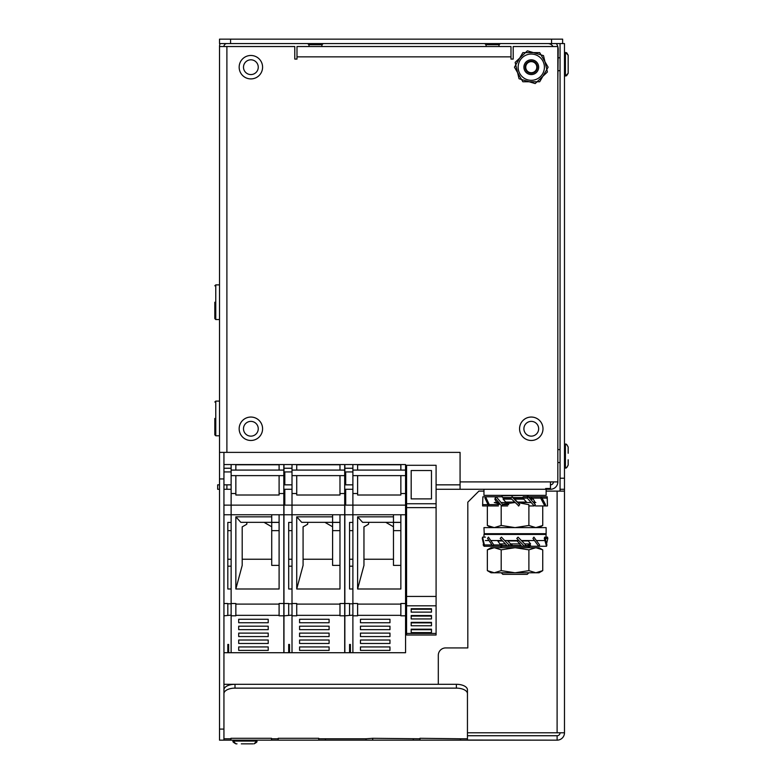 <?xml version="1.0" encoding="UTF-8"?>
<svg xmlns="http://www.w3.org/2000/svg" width="783" height="783" viewBox="0 0 783 783"><rect width="100%" height="100%" fill="white"/><g stroke="black" fill="none" stroke-linecap="round" stroke-linejoin="round"><path stroke-width="1.17" d="M525.745 67.191A5.53 5.53 0 0 0 531.275 72.721A5.53 5.53 0 0 0 536.815 67.191A5.53 5.53 0 0 0 531.275 61.651A5.53 5.53 0 0 0 525.745 67.191M527.037 572.784L515.048 572.784L528.887 570.641L535.817 572.784L542.736 570.641L535.817 572.784L502.265 572.784M487.349 570.641L494.279 572.784L491.058 572.784L487.349 570.641L487.349 549.842L491.058 547.699L515.048 547.699L502.265 547.699M515.048 547.699L539.027 547.699L542.736 549.842L535.817 547.699L528.887 549.842L515.048 547.699L501.198 549.842L494.279 547.699L487.349 549.842M501.198 570.641L515.048 572.784L494.279 572.784L501.198 570.641L501.198 549.842M535.817 572.784L539.027 572.784L542.736 570.641L542.736 549.842M528.887 570.641L528.887 549.842M500.229 504.144L494.279 502.529L498.859 502.529M501.071 502.529L515.008 502.529L503.489 504.056M517.622 502.529L531.168 502.529M533.477 502.529L535.817 502.529L533.663 502.745M494.279 527.615L487.349 525.471L494.279 527.615L501.198 525.471L515.048 527.615L528.887 525.471L528.887 504.673L518.033 502.637M501.198 525.471L501.198 505.289M491.058 527.615L487.349 525.471L487.349 505.935M528.887 525.471L535.817 527.615L542.736 525.471L542.736 505.935M258.4 419.796A11.716 11.716 0 0 1 259.848 436.297A11.716 11.716 0 0 1 243.347 437.736A11.716 11.716 0 0 1 241.898 421.234A11.716 11.716 0 0 1 258.4 419.796M261.277 61.808A11.716 11.716 0 0 1 256.256 77.595A11.716 11.716 0 0 1 240.469 72.574A11.716 11.716 0 0 1 245.49 56.787A11.716 11.716 0 0 1 261.277 61.808M542.913 430.141A11.716 11.716 0 0 1 529.895 440.398A11.716 11.716 0 0 1 519.648 427.391A11.716 11.716 0 0 1 532.655 417.133A11.716 11.716 0 0 1 542.913 430.141M526.851 71.37A6.088 6.088 0 0 0 535.455 71.615A6.088 6.088 0 0 0 535.699 63.012A6.088 6.088 0 0 0 527.096 62.767A6.088 6.088 0 0 0 526.851 71.37M521.732 76.205A13.135 13.135 0 0 0 540.299 76.744A13.135 13.135 0 0 0 540.828 58.177A13.135 13.135 0 0 0 522.261 57.639A13.135 13.135 0 0 0 521.732 76.205M535.171 83.566L547.405 72.007L543.51 55.632L527.39 50.817L515.155 62.376L519.041 78.74L535.171 83.566M523.896 67.191A7.38 7.38 0 0 1 531.275 59.811A7.38 7.38 0 0 1 538.655 67.191A7.38 7.38 0 0 1 531.275 74.571A7.38 7.38 0 0 1 523.896 67.191M523.896 428.761A7.38 7.38 0 0 1 531.275 421.381A7.38 7.38 0 0 1 538.655 428.761A7.38 7.38 0 0 1 531.275 436.141A7.38 7.38 0 0 1 523.896 428.761M243.493 428.761A7.38 7.38 0 0 1 250.873 421.381A7.38 7.38 0 0 1 258.253 428.761A7.38 7.38 0 0 1 250.873 436.141A7.38 7.38 0 0 1 243.493 428.761M243.493 67.191A7.38 7.38 0 0 1 250.873 59.811A7.38 7.38 0 0 1 258.253 67.191A7.38 7.38 0 0 1 250.873 74.571A7.38 7.38 0 0 1 243.493 67.191M551.575 39.15L230.584 39.15L230.584 43.574L551.575 43.574L551.575 39.15L562.634 39.15L562.634 43.574L551.575 43.574M230.584 43.574L219.514 43.574L219.514 39.15L230.584 39.15M223.938 729.09L223.938 740.16L219.514 740.16L219.514 729.09L223.938 729.09L223.938 452.378M510.986 59.077L513.198 59.077L510.986 59.077L510.986 56.856L296.992 56.856L296.992 46.53L510.986 46.53L510.986 56.856M220.131 43.574A7.38 7.38 0 0 0 219.514 46.53L294.78 46.53L294.78 59.077L296.992 59.077L296.992 56.856M550.459 481.897L550.459 489.277A7.38 7.38 0 0 0 557.839 481.897L460.071 481.897L460.071 489.277L550.459 489.277M223.938 46.53A2.956 2.956 0 0 1 226.894 43.574M223.938 489.277L226.894 489.277L226.894 484.843L231.132 484.843M226.894 46.53L226.894 452.378L460.071 452.378L460.071 481.897M226.894 452.378L219.514 452.378L219.514 46.53M283.818 484.843L292.01 484.843M344.696 484.843L352.888 484.843M405.565 484.843L406.573 484.843M436.092 484.843L460.071 484.843M219.514 489.277L217.664 489.277L217.664 484.843L219.514 484.843M223.938 484.843L226.894 484.843M553.415 481.897A2.956 2.956 0 0 1 550.459 484.843M226.894 489.277L231.132 489.277M283.818 489.277L292.01 489.277M344.696 489.277L352.888 489.277M405.565 489.277L406.573 489.277M436.092 489.277L460.071 489.277M294.78 59.077L296.992 59.077M513.198 59.077L513.198 46.53L557.839 46.53L557.839 481.897M223.938 478.942L219.514 478.942L219.514 729.09M219.514 478.942L219.514 452.378M557.839 80.473L558.21 49.476A10.326 10.326 0 0 0 557.839 46.745M557.78 46.53A10.326 10.326 0 0 0 556.361 43.574M547.885 43.574A5.902 5.902 0 0 1 552.994 46.53M550.459 488.484L545.663 488.484L545.663 489.189L545.663 488.484M545.663 489.189L550.459 489.189M560.06 491.117L560.06 478.207L564.484 478.207L564.484 43.574L562.634 43.574M564.484 478.207L564.484 489.277L560.06 489.277M467.451 734.943L467.451 732.78L557.105 732.78L557.105 491.117L564.484 491.117L564.484 489.277M564.484 491.117L564.484 732.78L467.451 732.78M560.06 43.574L560.06 478.207M467.451 693.66A11.07 5.53 180 0 0 456.381 688.13L456.381 684.293A11.07 5.53 0 0 1 467.451 689.823L467.451 740.043L557.105 740.16A7.38 7.38 0 0 0 564.484 732.78M560.06 732.78A2.956 2.956 0 0 1 557.105 735.736L467.451 735.736M271.495 740.16L271.495 738.3L230.916 738.3L230.916 740.16L318.759 740.16L318.759 738.3L278.18 738.3L278.18 740.16M460.551 738.78L419.962 738.3L419.962 740.16L460.551 740.16L460.551 738.78L467.451 738.78M372.698 738.78L372.698 740.16L366.023 740.16L366.023 738.78L372.698 738.3L419.962 738.78M557.105 740.16L460.551 740.16M419.962 740.16L372.698 740.16M366.023 740.16L318.759 740.16M230.916 740.16L223.938 740.16M456.381 688.13L235.008 688.13A11.07 5.53 180 0 0 223.938 693.66M318.759 738.78L366.023 738.78M456.381 684.293L223.938 684.293M223.938 689.823A11.07 5.53 0 0 1 235.008 684.293L235.008 688.13M325.434 738.78L325.434 740.16M413.287 740.16L413.287 738.78M557.105 735.736L557.105 740.043M445.684 647.923L467.813 647.923L445.684 647.923A7.38 7.38 0 0 0 438.304 655.302L438.304 684.293L438.304 655.302M557.105 491.117L546.133 491.117M483.963 491.117L478.883 491.117L467.813 502.187L467.813 647.923M214.826 418.435L214.826 434.839L214.826 418.435M214.826 302.209L214.826 318.612L214.826 302.209M528.819 572.784L527.253 574.35L502.833 574.35L501.267 572.784M527.908 547.699L529.797 546.377L500.288 546.26M521.194 545.575L511.495 545.575M507.022 545.575L501.433 545.575M529.788 498.36L529.797 497.548L529.073 497.548M522.3 498.35L513.854 498.35M510.829 498.35L503.42 498.35M522.574 497.548L513.051 497.548M511.152 497.548L502.745 497.548M527.83 495.365L502.833 495.766L501.355 496.804M527.429 543.921L529.797 545.575L525.07 545.575M262.589 428.761A11.716 11.716 0 0 1 250.873 440.477A11.716 11.716 0 0 1 239.158 428.761A11.716 11.716 0 0 1 250.873 417.045A11.716 11.716 0 0 1 262.589 428.761M262.589 67.191A11.716 11.716 0 0 1 250.873 78.907A11.716 11.716 0 0 1 239.158 67.191A11.716 11.716 0 0 1 250.873 55.476A11.716 11.716 0 0 1 262.589 67.191M542.991 428.761A11.716 11.716 0 0 1 531.275 440.477A11.716 11.716 0 0 1 519.56 428.761A11.716 11.716 0 0 1 531.275 417.045A11.716 11.716 0 0 1 542.991 428.761M531.275 74.551A7.36 7.36 0 0 1 523.915 67.191A7.36 7.36 0 0 1 531.275 59.831A7.36 7.36 0 0 1 538.635 67.191A7.36 7.36 0 0 1 531.275 74.551M531.275 73.279A6.088 6.088 0 0 1 525.187 67.191A6.088 6.088 0 0 1 531.275 61.103A6.088 6.088 0 0 1 537.363 67.191A6.088 6.088 0 0 1 531.275 73.279M531.275 80.326A13.135 13.135 0 0 1 518.14 67.191A13.135 13.135 0 0 1 531.275 54.056A13.135 13.135 0 0 1 544.41 67.191A13.135 13.135 0 0 1 531.275 80.326M539.693 52.618L522.868 52.618L514.451 67.191L522.868 81.765L539.693 81.765L548.11 67.191L539.693 52.618M307.69 43.574L308.796 44.68L322.077 44.68L323.193 43.574M568.174 464.985L568.174 459.758M568.174 56.2L568.174 67.778M252.938 743.85L241.712 743.85M236.995 743.85L236.143 743.85M568.174 57.374L568.174 55.573M484.794 43.574L485.9 44.68L499.182 44.68L500.288 43.574M357.606 615.82L357.606 604.104L400.857 604.104L400.857 615.82L405.565 615.82L405.565 652.719L352.888 652.719L352.888 615.82L357.606 615.82M352.888 615.82L352.888 603.507L357.606 603.507L357.606 604.104M400.857 475.624L400.857 495.013L357.606 495.013L357.606 475.624M393.477 526.773L385.804 522.339M352.888 603.507L352.888 505.133L405.565 505.133L405.565 514.754L400.857 514.754L400.857 522.339L362.881 522.339M405.565 514.754L405.565 603.507L400.857 603.507L400.857 604.104M400.857 565.385L393.477 565.385L393.477 514.754L400.857 514.754M349.57 652.719L349.57 644.448L350.412 644.448L350.412 652.719L344.853 652.719L344.853 514.754L393.477 514.754M393.477 522.418L400.857 522.418L400.857 588.992L357.606 588.992L357.606 516.839L393.477 516.839M357.606 588.992L363.958 565.385L363.958 526.881L368.49 524.258L368.744 522.339M363.958 559.238L393.477 559.238M393.477 530.649L400.857 530.649M345.695 489.277L345.695 505.133L352.888 505.133L352.888 475.624L405.565 475.624L405.565 505.133M352.888 475.624L352.888 464.554L405.565 464.554L405.565 475.624M405.565 470.084L357.606 470.084L357.606 464.554M352.888 470.084L357.606 470.084M360.454 619.284L360.454 622.739L389.973 622.739L389.973 619.284L360.454 619.284L360.454 622.739M389.973 629.649L389.973 626.194L360.454 626.194L360.454 629.649L389.973 629.649L389.973 626.194M389.973 636.569L389.973 633.114L360.454 633.114L360.454 636.569L389.973 636.569L389.973 633.114M389.973 643.479L389.973 640.024L360.454 640.024L360.454 643.479L389.973 643.479L389.973 640.024M389.973 650.399L389.973 646.934L360.454 646.934L360.454 650.399L389.973 650.399L389.973 646.934M400.857 615.34L357.606 615.34M362.588 522.339L357.606 516.839M400.857 464.554L400.857 470.084M405.565 603.507L405.565 615.82M360.454 646.934L360.454 650.399M360.454 640.024L360.454 643.479M360.454 633.114L360.454 636.569M360.454 626.194L360.454 629.649M389.973 619.284L389.973 622.739M296.728 615.82L296.728 604.104L339.979 604.104L339.979 615.82L344.696 615.82L344.696 652.719L292.01 652.719L292.01 615.82L296.728 615.82M292.01 615.82L292.01 603.507L296.728 603.507L296.728 604.104M339.979 475.624L339.979 495.013L296.728 495.013L296.728 475.624M332.599 526.773L324.925 522.339M292.01 603.507L292.01 505.133L344.696 505.133L344.696 514.754L339.979 514.754L339.979 522.339L302.013 522.339M344.696 514.754L344.696 603.507L339.979 603.507L339.979 604.104M339.979 565.385L332.599 565.385L332.599 514.754L339.979 514.754M288.692 652.719L288.692 644.448L289.534 644.448L289.534 652.719L283.975 652.719L283.975 514.754L332.599 514.754M332.599 522.418L339.979 522.418L339.979 588.992L296.728 588.992L296.728 516.839L332.599 516.839M296.728 588.992L303.08 565.385L303.08 526.881L307.611 524.258L307.866 522.339M303.08 559.238L332.599 559.238M332.599 530.649L339.979 530.649M284.816 489.277L284.816 505.133L292.01 505.133L292.01 475.624L344.696 475.624L344.696 505.133M292.01 475.624L292.01 464.554L344.696 464.554L344.696 475.624M344.696 470.084L296.728 470.084L296.728 464.554M292.01 470.084L296.728 470.084M299.576 619.284L299.576 622.739L329.095 622.739L329.095 619.284L299.576 619.284L299.576 622.739M329.095 629.649L329.095 626.194L299.576 626.194L299.576 629.649L329.095 629.649L329.095 626.194M329.095 636.569L329.095 633.114L299.576 633.114L299.576 636.569L329.095 636.569L329.095 633.114M329.095 643.479L329.095 640.024L299.576 640.024L299.576 643.479L329.095 643.479L329.095 640.024M329.095 650.399L329.095 646.934L299.576 646.934L299.576 650.399L329.095 650.399L329.095 646.934M339.979 615.34L296.728 615.34M301.709 522.339L296.728 516.839M339.979 464.554L339.979 470.084M344.696 603.507L344.696 615.82M299.576 646.934L299.576 650.399M299.576 640.024L299.576 643.479M299.576 633.114L299.576 636.569M299.576 626.194L299.576 629.649M329.095 619.284L329.095 622.739M235.849 615.82L235.849 604.104L279.1 604.104L279.1 615.82L283.818 615.82L283.818 652.719L231.132 652.719L231.132 615.82L235.849 615.82M231.132 615.82L231.132 603.507L235.849 603.507L235.849 604.104M279.1 475.624L279.1 495.013L235.849 495.013L235.849 475.624M271.721 526.773L264.047 522.339M231.132 603.507L231.132 505.133L283.818 505.133L283.818 514.754L279.1 514.754L279.1 522.339L241.135 522.339M283.818 514.754L283.818 603.507L279.1 603.507L279.1 604.104M279.1 565.385L271.721 565.385L271.721 514.754L279.1 514.754M223.938 514.754L271.721 514.754M271.721 522.418L279.1 522.418L279.1 588.992L235.849 588.992L235.849 516.839L271.721 516.839M235.849 588.992L242.201 565.385L242.201 526.881L246.733 524.258L246.988 522.339M242.201 559.238L271.721 559.238M271.721 530.649L279.1 530.649M223.938 505.133L231.132 505.133L231.132 475.624L283.818 475.624L283.818 505.133M231.132 475.624L231.132 464.554L283.818 464.554L283.818 475.624M283.818 470.084L235.849 470.084L235.849 464.554M231.132 470.084L235.849 470.084M238.698 619.284L238.698 622.739L268.217 622.739L268.217 619.284L238.698 619.284L238.698 622.739M268.217 629.649L268.217 626.194L238.698 626.194L238.698 629.649L268.217 629.649L268.217 626.194M268.217 636.569L268.217 633.114L238.698 633.114L238.698 636.569L268.217 636.569L268.217 633.114M268.217 643.479L268.217 640.024L238.698 640.024L238.698 643.479L268.217 643.479L268.217 640.024M268.217 650.399L268.217 646.934L238.698 646.934L238.698 650.399L268.217 650.399L268.217 646.934M279.1 615.34L235.849 615.34M240.831 522.339L235.849 516.839M279.1 464.554L279.1 470.084M283.818 603.507L283.818 615.82M238.698 646.934L238.698 650.399M238.698 640.024L238.698 643.479M238.698 633.114L238.698 636.569M238.698 626.194L238.698 629.649M268.217 619.284L268.217 622.739M228.656 652.719L227.814 652.719L227.814 644.448L228.656 644.448L228.656 652.719L231.132 652.719M223.938 652.719L227.814 652.719M231.132 615.144L223.938 615.82M227.814 615.144L227.814 603.507L223.938 603.507M231.132 559.238L227.814 559.238M231.132 566.187L227.814 566.187M223.938 464.554L231.132 464.554M231.132 522.418L227.814 522.418L227.814 588.992L231.132 588.992M231.132 530.649L227.814 530.649M227.814 603.81L231.132 603.81M231.132 468.244L223.938 468.244M289.534 652.719L292.01 652.719M292.01 471.934L284.816 471.934L284.816 484.843M284.816 471.934L283.975 471.934L283.975 464.554L292.01 464.554M283.975 514.754L283.975 489.277M283.975 484.843L283.975 471.934M292.01 615.144L283.975 615.82M288.692 615.144L288.692 603.507L283.975 603.507M292.01 559.238L288.692 559.238M292.01 566.187L288.692 566.187M292.01 522.418L288.692 522.418L288.692 588.992L292.01 588.992M292.01 530.649L288.692 530.649M288.692 603.81L292.01 603.81M292.01 468.244L283.975 468.244M350.412 652.719L352.888 652.719M352.888 471.934L345.695 471.934L345.695 484.843M345.695 471.934L344.853 471.934L344.853 464.554L352.888 464.554M344.853 514.754L344.853 489.277M344.853 484.843L344.853 471.934M352.888 615.144L344.853 615.82M349.57 615.144L349.57 603.507L344.853 603.507M352.888 559.238L349.57 559.238M352.888 566.187L349.57 566.187M352.888 522.418L349.57 522.418L349.57 588.992L352.888 588.992M352.888 530.649L349.57 530.649M349.57 603.81L352.888 603.81M352.888 468.244L344.853 468.244M436.092 605.817L406.573 605.817L406.573 596.44L436.092 596.44L436.092 635.013L406.573 635.013L406.573 633.437L436.092 633.437M436.092 507.609L406.573 507.609L406.573 465.288L436.092 465.288L436.092 596.44M411.183 632.595L431.472 632.595L431.472 629.189L411.183 629.189L411.183 632.595M411.183 625.774L431.472 625.774L431.472 622.368L411.183 622.368L411.183 625.774M411.183 618.952L431.472 618.952L431.472 615.546L411.183 615.546L411.183 618.952M411.183 612.13L431.472 612.13L431.472 608.724L411.183 608.724L411.183 612.13M406.573 605.817L406.573 633.437M406.573 507.609L406.573 596.44M431.472 470.524L411.183 470.524L411.183 498.888L431.472 498.888L431.472 470.524M411.183 608.724L411.183 609.233L431.472 609.233L431.472 608.724M411.183 615.546L411.183 616.055L431.472 616.055L431.472 615.546M411.183 622.368L411.183 622.867L431.472 622.867L431.472 622.368M411.183 629.189L411.183 629.689L431.472 629.689L431.472 629.189M483.963 489.277L483.963 495.365L546.133 495.365L546.133 489.277M484.217 533.703L546.133 533.703L546.133 527.615L483.963 527.615L484.217 533.703M483.963 537.128L483.963 534.446L546.133 534.446L545.643 540.534M485.45 540.534L488.984 540.534M490.775 540.534L502.197 540.534M504.692 540.534L518.845 540.534M521.38 540.534L534.476 540.534M536.365 540.534L544.899 540.534M533.086 502.089L534.946 502.089L533.301 499.143L530.482 499.143M517.534 502.089L526.46 502.089L523.807 499.143L514.578 499.143L517.534 502.089M511.622 499.143L503.107 499.143L505.74 502.089L514.578 502.089M495.991 499.143L494.846 499.143L496.432 502.089L498.497 502.089M504.086 499.143L502.109 496.804L482.857 496.804L482.612 505.935L498.428 505.935M482.563 504.634L488.034 504.634M489.258 504.634L485.597 496.804L484.98 498.105L488.641 505.935L489.258 504.634L499.035 504.634M495.678 497.45L495.375 496.804M501.746 505.935L502.852 504.634L496.226 496.804L495.12 498.105L501.746 505.935L507.629 505.935M502.852 504.634L508.735 504.634M514.646 499.143L512.307 496.804L510.594 498.105L518.826 505.935M511.896 496.804L519.716 504.634L518.415 505.935M527.262 498.105L528.417 496.804L523.24 496.804L522.085 498.105L527.262 498.105L534.182 505.935L529.005 505.935M528.417 496.804L535.327 504.634L534.182 505.935M522.995 499.143L522.085 498.105M528.74 496.804L531.97 496.804L531.275 498.105L540.652 498.105L544.811 505.935L535.435 505.935M531.97 496.804L541.347 496.804L540.652 498.105M547.18 498.105L547.229 496.804L541.347 496.804L545.506 504.634L544.811 505.935L547.474 505.935L547.18 498.105L542.042 498.105M531.833 499.143L531.275 498.105L529.797 498.105M547.229 496.804L547.474 505.935M517.074 540.965L507.756 540.965L510.604 543.921L520 543.921L517.074 540.965M524.679 543.921L530.6 543.921L528.29 540.965L521.801 540.965M502.608 540.965L497.792 540.965L499.887 543.921L505.436 543.921M492.027 544.948L484.393 544.948L484.09 546.26L500.963 546.26L501.864 544.948L493.819 544.948L488.435 537.128L487.545 538.43L492.918 546.26L493.819 544.948M501.149 543.921L501.864 544.948M484.393 544.948L482.582 537.128L485.45 537.128M483.786 544.948L483.18 544.948L484.09 546.26L482.279 538.43L482.582 537.128M483.18 544.948L483.512 543.774M529.797 546.26L546.534 546.26L546.906 544.948L544.674 537.128L544.293 538.43L546.534 546.26M528.936 543.921L528.447 544.625M530.052 544.899L529.66 545.477M546.573 543.774L547.806 538.43L547.513 537.128L546.133 537.128M547.806 538.43L546.133 538.43M538.635 546.26L539.585 544.948L533.889 537.128L532.949 538.43L538.635 546.26M529.337 543.921L531.031 546.26M524.414 546.26L525.677 544.948L518.062 537.128L516.8 538.43L524.414 546.26L521.85 546.26L519.579 543.921M507.678 546.26L510.849 546.26L512.092 544.948L508.93 544.948L501.433 537.128L500.18 538.43L507.678 546.26L508.93 544.948M511.103 543.921L512.092 544.948M568.174 453.259L568.174 447.024C566.696 444.362 565.776 443.442 565.404 444.264L565.404 467.872C565.776 468.694 566.696 467.764 568.174 465.102L566.853 467.461L568.174 465.102C566.696 467.764 565.776 468.694 565.404 467.872L564.484 466.952L565.404 467.872L566.608 467.598L565.404 467.872L564.484 466.952L565.404 467.872L565.404 444.264L564.484 445.184L565.404 444.264L566.608 444.529L565.404 444.264C565.796 443.462 566.726 444.382 568.174 447.024L566.853 444.666L568.174 447.024M566.686 52.745L568.174 55.201L565.404 52.432L564.484 53.352L565.404 52.432L568.174 55.201L565.404 52.432L565.404 76.049L565.404 52.432L568.174 55.201L568.174 73.279L565.404 76.049L564.484 75.119L565.404 76.049L568.174 73.279L565.404 76.049L564.484 75.119L565.404 76.049L568.174 73.279L566.491 75.824M568.174 63.09L568.174 71.106M248.661 743.85L241.321 743.85M525.373 67.191A5.902 5.902 0 0 1 531.275 61.289A5.902 5.902 0 0 1 537.177 67.191A5.902 5.902 0 0 1 531.275 73.093A5.902 5.902 0 0 1 525.373 67.191M223.938 738.78L230.916 738.78M271.495 738.78L278.18 738.78M219.514 401.092L215.765 401.092L215.765 435.779L214.826 434.839M219.514 284.875L215.765 284.875L215.765 319.552L214.826 318.612M233.256 741.804L233.168 741.08L256.775 741.08L233.168 741.08L234.088 740.16L233.168 741.08C232.365 741.481 233.285 742.401 235.928 743.85L233.363 742.108M352.888 493.525L357.606 493.525M405.565 493.525L400.857 493.525M400.857 464.789L357.606 464.789M292.01 493.525L296.728 493.525M344.696 493.525L339.979 493.525M339.979 464.789L296.728 464.789M231.132 493.525L235.849 493.525M283.818 493.525L279.1 493.525M279.1 464.789L235.849 464.789M231.132 471.934L223.938 471.934M406.573 503.743L436.092 503.743M539.027 527.615L542.736 525.471M215.765 435.779L219.514 435.779M215.765 401.092L214.826 402.031M215.765 319.552L219.514 319.552M215.765 284.875L214.826 285.815M502.657 543.921L501.639 544.625M501.257 540.534L500.631 540.965M528.134 534.446L529.191 533.703M502.833 495.766L502.255 495.365M527.253 495.766L529.797 497.548M501.952 534.446L500.895 533.703M529.797 546.377L529.797 545.575M502.177 547.699L500.288 546.377M308.982 46.53L308.982 44.68M321.901 46.53L321.901 44.68M557.839 449.608L560.06 449.608L557.839 449.608M557.839 462.528L560.06 462.528L557.839 462.528M558.21 70.695L560.06 70.695L558.21 70.695M558.21 57.785L560.06 57.785L558.21 57.785M256.775 741.08L254.005 743.85C256.658 742.401 257.578 741.481 256.775 741.08L255.855 740.16L256.775 741.08C257.578 741.481 256.658 742.401 254.005 743.85C256.618 742.548 257.538 741.618 256.775 741.08L255.855 740.16L256.775 741.08M235.928 743.85L233.168 741.08L234.088 740.16L233.168 741.08L234.088 740.16L233.168 741.08L234.088 740.16L233.168 741.08L234.088 740.16L233.168 741.08L234.088 740.16L233.168 741.08L233.442 742.304M486.077 46.53L486.077 44.68M498.996 46.53L498.996 44.68M565.404 52.432L564.484 53.352M566.481 52.647L568.174 55.201"/></g></svg>
